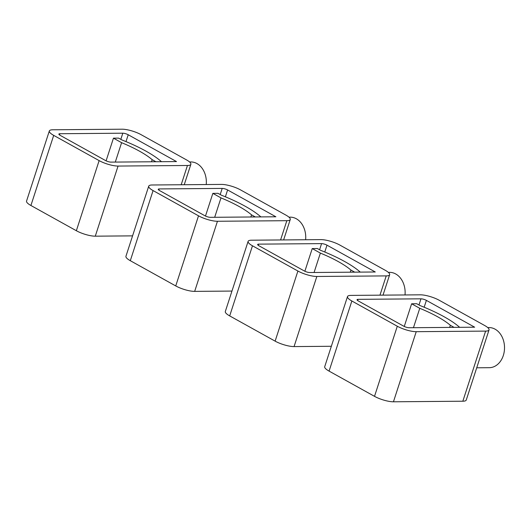<?xml version="1.0" encoding="UTF-8"?>
<svg xmlns="http://www.w3.org/2000/svg" width="531" height="531" viewBox="0 0 531 531"><rect width="100%" height="100%" fill="white"/><g stroke="black" fill="none" stroke-linecap="round" stroke-linejoin="round"><path stroke-width="0.8" d="M314.067 272.496L320.372 253.095L312.235 248.574L317.379 248.535L320.678 250.366A70.231 17.941 -162 0 1 360.264 272.111M320.372 253.095A60.195 15.379 -162 0 1 350.958 270.08L350.268 272.197M354.695 272.157L350.958 270.08M304.867 271.255L312.235 248.574M326.996 245.176A4.016 1.022 -162 0 0 321.587 243.616L258.624 244.141A4.016 1.022 -162 0 0 257.648 244.479A4.016 1.022 -162 0 0 258.896 245.74L304.329 270.976A4.016 1.022 -162 0 0 309.739 272.529L375.271 271.985L326.996 245.176L324.773 252.019M331.351 346.278L294.061 346.584A14.045 3.591 -162 0 1 275.124 341.141L229.691 315.905A14.045 3.591 -162 0 1 225.323 311.491L248.11 241.373A14.045 3.591 -162 0 1 251.528 240.198L320.91 239.62A14.045 3.591 -162 0 1 339.847 245.07L385.28 270.306A14.045 3.591 -162 0 1 389.648 274.719A14.045 3.591 -162 0 1 386.223 275.901L316.841 276.472A14.045 3.591 -162 0 1 297.904 271.029L275.124 341.141M297.904 271.029L252.471 245.793A14.045 3.591 -162 0 1 248.11 241.373M388.334 272.37L389.555 272.357A20.065 15.412 89.5 0 1 405.02 294.957M413.457 327.7L419.762 308.299L411.625 303.785L416.762 303.739L420.061 305.571A70.231 17.941 -162 0 1 459.647 327.322M419.762 308.299A60.195 15.379 -162 0 1 450.348 325.291L449.657 327.401M454.085 327.368L450.348 325.291M404.257 326.459L411.625 303.785M426.386 300.38A4.016 1.022 -162 0 0 420.977 298.827L358.013 299.345A4.016 1.022 -162 0 0 357.038 299.683A4.016 1.022 -162 0 0 358.286 300.944L403.719 326.18A4.016 1.022 -162 0 0 409.129 327.74L474.661 327.196L426.386 300.38L424.163 307.23M489.031 329.924L466.251 400.035A14.045 3.591 -162 0 1 462.833 401.217L393.444 401.794A14.045 3.591 -162 0 1 374.514 396.345L329.081 371.109A14.045 3.591 -162 0 1 324.713 366.695L347.493 296.583A14.045 3.591 -162 0 1 350.918 295.402L420.3 294.824A14.045 3.591 -162 0 1 439.237 300.274L484.67 325.51A14.045 3.591 -162 0 1 489.031 329.924A14.045 3.591 -162 0 1 485.613 331.105L416.224 331.683A14.045 3.591 -162 0 1 397.294 326.233L374.514 396.345M397.294 326.233L351.861 300.997A14.045 3.591 -162 0 1 347.493 296.583M487.723 327.574L488.945 327.567A20.065 15.412 89.5 0 1 503.308 355.518A20.065 15.412 89.5 0 1 489.277 367.691L476.725 367.797M214.683 217.285L220.982 197.884L212.851 193.37L217.989 193.324L221.288 195.156A70.231 17.941 -162 0 1 260.874 216.907M220.982 197.884A60.195 15.379 -162 0 1 251.568 214.876L250.884 216.987M255.305 216.953L251.568 214.876M205.484 216.044L212.851 193.37M227.607 189.965A4.016 1.022 -162 0 0 222.197 188.412L159.24 188.93A4.016 1.022 -162 0 0 158.258 189.268A4.016 1.022 -162 0 0 159.506 190.529L204.939 215.765A4.016 1.022 -162 0 0 210.349 217.325L275.881 216.781L227.607 189.965L225.383 196.815M231.961 291.068L194.671 291.38A14.045 3.591 -162 0 1 175.734 285.93L130.301 260.694A14.045 3.591 -162 0 1 125.94 256.281L148.72 186.169A14.045 3.591 -162 0 1 152.138 184.987L221.527 184.416A14.045 3.591 -162 0 1 240.457 189.859L285.89 215.095A14.045 3.591 -162 0 1 290.258 219.509A14.045 3.591 -162 0 1 286.84 220.69L217.451 221.268A14.045 3.591 -162 0 1 198.514 215.818L175.734 285.93M198.514 215.818L153.081 190.583A14.045 3.591 -162 0 1 148.72 186.169M288.95 217.159L290.165 217.152A20.065 15.412 89.5 0 1 305.63 239.746M115.293 162.081L121.599 142.68L113.461 138.16L118.599 138.12L121.898 139.952A70.231 17.941 -162 0 1 161.484 161.696M121.599 142.68A60.195 15.379 -162 0 1 152.178 159.672L151.494 161.782M155.915 161.743L152.178 159.672M106.094 160.84L113.461 138.16M128.223 134.761A4.016 1.022 -162 0 0 122.814 133.201L59.85 133.726A4.016 1.022 -162 0 0 58.875 134.064A4.016 1.022 -162 0 0 60.122 135.325L105.556 160.561A4.016 1.022 -162 0 0 110.966 162.114L176.498 161.577L128.223 134.761L125.993 141.604M132.571 235.864L95.281 236.176A14.045 3.591 -162 0 1 76.351 230.726L30.911 205.49A14.045 3.591 -162 0 1 26.55 201.076L49.33 130.965A14.045 3.591 -162 0 1 52.748 129.783L122.137 129.206A14.045 3.591 -162 0 1 141.067 134.655L186.507 159.891A14.045 3.591 -162 0 1 190.868 164.305A14.045 3.591 -162 0 1 187.45 165.486L118.061 166.057A14.045 3.591 -162 0 1 99.131 160.614L76.351 230.726M99.131 160.614L53.697 135.378A14.045 3.591 -162 0 1 49.33 130.965M189.56 161.955L190.775 161.942A20.065 15.412 89.5 0 1 206.24 184.542M321.587 243.616L319.589 249.762M386.223 275.901L379.964 295.163M316.841 276.472L294.061 346.584M252.471 245.793L229.691 315.905M258.624 244.141L258.239 245.322M420.977 298.827L418.979 304.967M485.613 331.105L462.833 401.217M416.224 331.683L393.444 401.794M351.861 300.997L329.081 371.109M358.013 299.345L357.628 300.533M222.197 188.412L220.199 194.552M286.84 220.69L280.58 239.952M217.451 221.268L194.671 291.38M153.081 190.583L130.301 260.694M159.24 188.93L158.855 190.118M122.814 133.201L120.816 139.348M187.45 165.486L181.19 184.748M118.061 166.057L95.281 236.176M53.697 135.378L30.911 205.49M59.85 133.726L59.465 134.907M389.648 274.719L383.01 295.136M290.258 219.509L283.62 239.932M190.868 164.305L184.237 184.722"/></g></svg>

